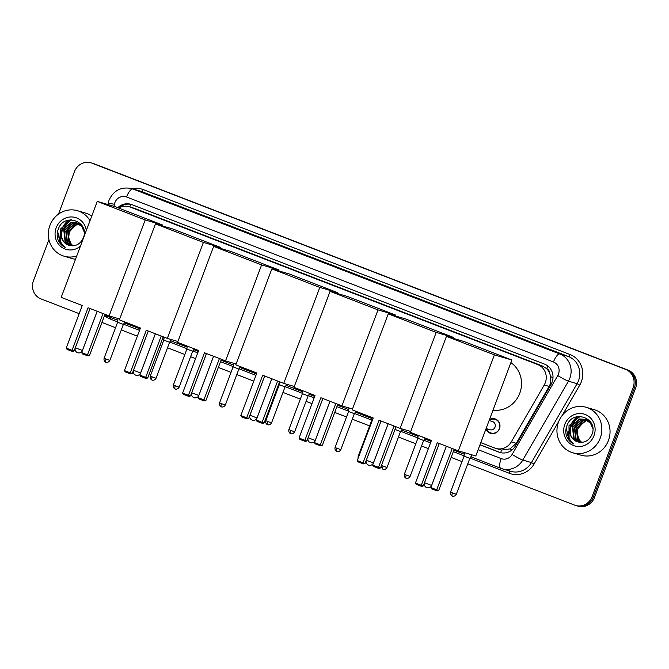 <?xml version="1.0" encoding="UTF-8"?>
<svg xmlns="http://www.w3.org/2000/svg" width="669" height="669" viewBox="0 0 669 669"><rect width="100%" height="100%" fill="white"/><g stroke="black" fill="none" stroke-linecap="round" stroke-linejoin="round"><path stroke-width="1" d="M489.491 419.53A7.585 7.15 106.4 0 1 494.943 418.836A7.585 7.15 106.4 0 1 499.475 428.687A7.585 7.15 106.4 0 1 490.67 433.387A7.585 7.15 106.4 0 1 486.012 428.787M480.794 442.652L494.868 448.088A14.216 13.405 -73.6 0 0 495.863 448.431L501.558 450.045L510.021 448.899L516.251 443.304L549.165 386.431L550.194 384.19L550.687 376.555L549.533 372.842A4.742 4.466 -73.6 0 0 546.715 368.652A14.216 4.733 -68.9 0 1 547.819 365.985M495.863 448.431A14.216 13.405 -73.6 0 0 511.317 441.858L544.231 384.984A14.216 13.405 -73.6 0 0 545.285 382.752A14.216 13.405 -73.6 0 0 537.784 364.605L130.054 207.039A14.216 13.405 -73.6 0 0 129.058 206.696A14.216 13.405 -73.6 0 0 118.714 208.067M546.715 368.652L546.489 368.569A14.216 13.405 106.4 0 1 549.533 372.842M546.489 368.569L542.342 365.951L134.62 208.377L129.058 206.696M58.487 214.122L74.46 171.64A14.216 13.405 106.4 0 1 90.976 162.826L92.188 163.186A14.216 13.405 106.4 0 1 93.183 163.52L626.828 369.756A14.216 13.405 106.4 0 1 634.337 387.895L593.328 497A14.216 13.405 106.4 0 1 576.812 505.814A14.216 13.405 106.4 0 0 593.328 497L634.337 387.895A14.216 13.405 106.4 0 0 626.828 369.756L93.183 163.52A14.216 13.405 106.4 0 0 92.188 163.186L93.401 163.545A14.216 13.405 106.4 0 1 94.396 163.88L628.04 370.116A14.216 13.405 106.4 0 1 635.55 388.254L594.54 497.36A14.216 13.405 106.4 0 1 578.024 506.174L575.599 505.455A14.216 13.405 106.4 0 1 574.604 505.12L467.756 463.826M479.982 444.818L498.99 452.169A14.216 13.405 -73.6 0 0 499.986 452.503A14.216 13.405 -73.6 0 0 515.439 445.93L550.988 384.491A14.216 13.405 -73.6 0 0 552.05 382.258A14.216 13.405 -73.6 0 0 544.541 364.12L131.801 204.614A14.216 13.405 -73.6 0 0 130.806 204.271A14.216 13.405 -73.6 0 0 117.786 207.708M63.363 227.059A18.958 17.871 106.4 0 1 69.275 220.302M571.987 423.619A18.958 17.871 106.4 0 1 577.907 416.871M90.976 162.826A14.216 13.405 106.4 0 1 91.971 163.169L625.615 369.405A14.216 13.405 106.4 0 1 633.125 387.543L592.107 496.649A14.216 13.405 106.4 0 1 575.599 505.455M79.176 313.652L40.96 298.884A14.216 13.405 106.4 0 1 33.45 280.746L48.921 239.594M462.011 461.61L451.14 457.404M428.377 448.606L421.562 445.972M415.817 443.756L398.465 437.049M369.623 425.902L352.27 419.195M346.525 416.979L334.734 412.422M311.971 403.624L306.076 401.341M300.331 399.125L282.987 392.419M277.234 390.194L276.54 389.927M253.777 381.129L236.793 374.565M231.039 372.349L218.337 367.432M195.574 358.634L190.598 356.711M184.845 354.495L167.501 347.788M161.747 345.564L160.134 344.945M137.371 336.147L121.306 329.934M115.561 327.718L101.931 322.45M63.505 229.768A18.958 17.871 106.4 0 1 66.08 225.001M66.933 223.931A18.958 17.871 106.4 0 1 68.715 222.083M69.392 221.498A18.958 17.871 106.4 0 1 71.775 219.825M572.137 426.337A18.958 17.871 106.4 0 1 574.713 421.57M575.566 420.5A18.958 17.871 106.4 0 1 577.347 418.652M578.024 418.066A18.958 17.871 106.4 0 1 580.408 416.394M119.391 207.691A14.216 13.405 106.4 0 1 131.408 204.463M500.596 452.67A14.216 13.405 106.4 0 1 500.203 452.52L480.016 444.718M558.556 421.963A23.699 22.336 106.4 0 1 586.077 407.279A23.699 22.336 106.4 0 1 600.252 438.078A23.699 22.336 106.4 0 1 572.731 452.762A23.699 22.336 106.4 0 1 558.556 421.963M586.077 407.279L594.273 409.687A23.699 22.336 106.4 0 1 608.447 440.486A23.699 22.336 106.4 0 1 580.926 455.171L572.731 452.762M566.375 435.594C567.755 439.483 570.239 442.284 573.818 443.982C568.382 439.742 567.17 434.198 570.197 427.34A11.85 11.172 106.4 0 0 577.506 441.816C583.895 443.413 588.678 441.047 591.856 434.716C598.998 418.309 572.982 408.709 567.12 425.216C565.681 428.645 565.43 432.107 566.375 435.594M593.997 435.661A16.591 15.638 106.4 0 1 573.567 445.546A16.591 15.638 106.4 0 1 564.812 424.38A16.591 15.638 106.4 0 1 585.241 414.496A16.591 15.638 106.4 0 1 593.997 435.661M585.927 419.664L582.072 419.655L572.932 427.157L574.211 438.672L578.978 442.234M585.693 419.563L581.595 419.522L572.447 427.014L573.734 438.529L578.819 442.192M586.847 420.099L584.004 420.224L574.863 427.717L576.143 439.24L579.898 442.376M586.613 419.981L583.519 420.082L574.378 427.575L575.658 439.098L579.655 442.343M587.733 420.625L585.927 420.793L576.787 428.285L578.066 439.809L580.909 442.435M587.516 420.483L585.45 420.65L576.302 428.143L577.59 439.667L580.65 442.426M581.838 442.393A11.85 11.172 106.4 0 1 577.339 434.156L579.513 440.235L581.696 442.41M592.157 425.191L590.886 423.218L585.216 419.379L579.663 418.953L570.523 426.446L570.197 427.34M584.982 419.312L580.148 419.095L571 426.588C568.884 433.913 571.05 438.989 577.506 441.816M592.826 428.453L590.409 423.076L584.739 419.237M590.033 421.261L585.935 419.614M586.905 419.881L586.169 419.706M590.351 421.679L586.663 419.806M589.523 420.65L587.867 420.182M588.837 420.441L588.101 420.274M587.85 420.224L587.098 420.124M589.573 420.709L588.595 420.366M587.616 420.132L586.872 420.007M589.623 420.768L589.029 420.684M588.77 420.659L587.992 420.625M589.548 420.692L588.795 420.575M588.544 420.542L587.775 420.492M577.339 434.156L577.932 428.595L584.639 421.094M579.354 416.411L568.985 425.727L569.093 437.685M566.258 427.792L568.775 439.876L573.818 443.982M76.734 255.984A23.699 22.336 106.4 0 1 64.099 256.194A23.699 22.336 106.4 0 1 49.924 225.394A23.699 22.336 106.4 0 1 77.445 210.71A23.699 22.336 106.4 0 1 90.014 220.661M77.445 210.71L85.64 213.118A23.699 22.336 106.4 0 1 91.745 216.045M57.743 239.025C59.123 242.914 61.607 245.715 65.194 247.413C59.75 243.182 58.538 237.629 61.565 230.772A11.85 11.172 106.4 0 0 68.874 245.247C75.263 246.844 80.046 244.478 83.224 238.147C90.365 221.74 64.349 212.14 58.487 228.647C57.049 232.076 56.798 235.538 57.743 239.025M80.431 246.15A16.591 15.638 106.4 0 1 61.331 246.97A16.591 15.638 106.4 0 1 56.179 227.811A16.591 15.638 106.4 0 1 72.595 216.999A16.591 15.638 106.4 0 1 86.318 230.496M77.295 223.095L73.439 223.095L64.299 230.588L65.579 242.111L70.354 245.665M77.06 222.994L72.963 222.953L63.814 230.445L65.102 241.969L70.186 245.632M78.214 223.53L75.371 223.655L66.231 231.148L67.51 242.671L71.265 245.807M77.98 223.413L74.886 223.513L65.746 231.006L67.025 242.529L71.023 245.774M79.101 224.056L77.295 224.224L68.154 231.717L69.434 243.24L72.277 245.866M78.883 223.914L76.818 224.082L67.678 231.574L68.957 243.098L72.018 245.858M73.205 245.832A11.85 11.172 106.4 0 1 68.706 237.587L70.881 243.667L73.063 245.841M83.525 228.622L82.262 226.649L76.592 222.81L71.031 222.384L61.891 229.877L61.565 230.772M76.35 222.744L71.516 222.526L62.376 230.019C60.252 237.344 62.418 242.421 68.874 245.247M84.194 231.884L81.777 226.507L76.107 222.668M81.401 224.692L77.303 223.045M78.273 223.312L77.537 223.137M81.718 225.119L78.03 223.237M80.89 224.082L79.235 223.613M80.205 223.872L79.469 223.705M79.218 223.655L78.465 223.555M80.941 224.14L79.962 223.806M78.984 223.563L78.24 223.438M80.991 224.199L80.397 224.115M80.138 224.098L79.368 224.056M80.916 224.132L80.163 224.006M79.912 223.973L79.143 223.923M68.706 237.587L69.3 232.026L76.007 224.525M75.497 259.271A23.699 22.336 106.4 0 1 72.294 258.602L64.099 256.194M70.722 219.842L60.352 229.158L60.461 241.116M57.626 231.231L60.143 243.307L65.194 247.413M510.89 362.59A26.066 24.577 106.4 0 1 519.763 393.255A26.066 24.577 106.4 0 1 493.011 410.147M431.438 440.47L415.432 483.043L421.269 485.301L437.275 442.719L458.324 450.856L494.399 354.879L446.457 336.356L410.381 432.333L431.438 440.47M415.432 483.043L416.235 484.339L420.408 485.953L421.269 485.301L423.301 485.895L439.249 443.488M446.457 336.356L463.918 341.474L511.86 360.006L475.784 455.982L458.324 450.856M511.86 360.006L494.399 354.879M420.408 485.953L421.83 486.371L423.301 485.895M454.201 449.267L438.73 490.427L437.258 490.904L431.664 488.872L430.861 487.576L446.39 446.248M452.227 448.506L436.698 489.825L438.73 490.427M430.861 487.576L436.698 489.825L435.828 490.477M373.235 417.974L357.229 460.556L363.066 462.806L379.072 420.232L400.129 428.369L436.205 332.393L388.254 313.861L352.178 409.838L373.235 417.974M357.229 460.556L358.04 461.853L362.205 463.458L363.066 462.806L365.107 463.408L381.046 420.993M410.707 431.472L400.129 428.369M388.254 313.861L405.715 318.988L453.657 337.511L436.205 332.393M453.339 338.372L453.657 337.511M362.205 463.458L363.635 463.885L365.107 463.408M395.998 426.772L380.527 467.932L379.055 468.409L377.625 467.991L373.461 466.377L372.658 465.08L388.187 423.753M394.024 426.011L378.495 467.338L380.527 467.932M372.658 465.08L378.495 467.338L377.625 467.991M315.032 395.479L299.035 438.061L304.872 440.319L320.869 397.737L341.926 405.874L378.002 309.898L330.06 291.366L293.984 387.343L315.032 395.479M299.035 438.061L299.837 439.357L304.002 440.971L304.872 440.319L306.904 440.913L322.843 398.498M352.504 408.976L341.926 405.874M330.06 291.366L347.512 296.492L395.463 315.024L378.002 309.898M395.136 315.877L395.463 315.024M304.002 440.971L305.432 441.389L306.904 440.913M337.795 404.277L322.324 445.437L320.852 445.914L315.258 443.881L314.455 442.585L329.993 401.258M335.83 403.516L320.292 444.843L322.324 445.437M314.455 442.585L320.292 444.843L319.431 445.495M256.837 372.993L240.832 415.566L246.669 417.824L262.674 375.242L283.723 383.379L319.799 287.402L271.857 268.879L235.781 364.856L256.837 372.993M240.832 415.566L241.634 416.862L245.807 418.476L246.669 417.824L248.701 418.418L264.64 376.011M294.301 386.49L283.723 383.379M271.857 268.879L289.317 273.997L337.26 292.529L319.799 287.402M336.933 293.39L337.26 292.529M245.807 418.476L247.229 418.894L248.701 418.418M279.6 381.79L264.13 422.95L262.658 423.427L257.055 421.395L256.252 420.09L271.79 378.771M277.627 381.021L262.089 422.348L264.13 422.95M256.252 420.09L262.089 422.348L261.228 423M198.634 350.497L182.629 393.071L188.466 395.329L204.471 352.755L225.528 360.892L261.604 264.916L213.654 246.384L177.578 342.361L198.634 350.497M182.629 393.071L183.431 394.376L187.604 395.981L188.466 395.329L190.498 395.931L206.445 353.516M236.107 363.995L225.528 360.892M213.654 246.384L231.114 251.511L279.057 270.033L261.604 264.916M278.739 270.895L279.057 270.033M187.604 395.981L189.026 396.399L190.498 395.931M221.397 359.295L205.927 400.455L204.455 400.932L203.025 400.514L198.86 398.9L198.057 397.603L213.587 356.276M219.424 358.534L203.894 399.861L205.927 400.455M198.057 397.603L203.894 399.861L203.025 400.514M140.431 328.002L124.426 370.584L130.263 372.834L146.268 330.26L167.325 338.397L203.401 242.421L155.451 223.889L119.383 319.866L140.431 328.002M124.426 370.584L125.237 371.88L129.401 373.494L130.263 372.834L132.303 373.436L148.242 331.021M177.904 341.499L167.325 338.397M155.451 223.889L172.911 229.015L220.854 247.547L203.401 242.421M220.536 248.4L220.854 247.547M129.401 373.494L130.831 373.912L132.303 373.436M163.194 336.8L147.724 377.96L146.252 378.437L144.83 378.018L140.657 376.404L139.854 375.108L155.384 333.781M161.221 336.039L145.691 377.366L147.724 377.96M139.854 375.108L145.691 377.366L144.83 378.018M82.228 305.516L66.231 348.089L72.068 350.347L88.065 307.765L109.122 315.902L145.198 219.925L97.256 201.394L61.18 297.379L82.228 305.516M66.231 348.089L67.034 349.385L71.198 350.999L72.068 350.347L74.1 350.941L90.039 308.526M119.701 319.013L109.122 315.902M97.256 201.394L114.708 206.52L162.659 225.052L145.198 219.925M162.333 225.913L162.659 225.052M71.198 350.999L72.628 351.417L74.1 350.941M104.991 314.313L89.521 355.473L88.049 355.941L82.454 353.918L81.651 352.613L97.189 311.294M103.026 313.544L87.488 354.871L89.521 355.473M81.651 352.613L87.488 354.871L86.627 355.523M486.764 428.779A7.108 6.698 -73.6 0 0 499.358 428.62A7.108 6.698 -73.6 0 0 489.164 420.6M486.087 428.586L490.084 429.757A4.265 4.022 -73.6 0 0 495.035 427.115A4.265 4.022 -73.6 0 0 492.484 421.57L489.098 420.575M456.308 494.282C454.552 497.234 451.826 496.013 452.52 496.139L452.319 496.072A3.077 1.029 -68.9 0 1 452.319 496.072A3.077 1.029 -68.9 0 1 452.445 492.911L456.308 494.282L469.83 458.315L464.06 456.141L464.462 452.662M406.15 478.226A3.077 1.029 -68.9 0 1 406.125 478.218A3.077 1.029 -68.9 0 1 406.25 475.057L410.114 476.428L423.636 440.461L417.866 438.295L418.209 435.352M387.025 467.506C385.26 470.458 382.534 469.237 383.237 469.362L383.028 469.295A3.077 1.029 -68.9 0 1 383.028 469.295A3.077 1.029 -68.9 0 1 383.153 466.126L387.025 467.506L400.539 431.53L394.978 429.473M372.215 420.692L371.68 420.441L372.014 417.506M340.83 449.652C339.066 452.604 336.34 451.383 337.042 451.508L336.833 451.441A3.077 1.029 -68.9 0 1 336.833 451.441A3.077 1.029 -68.9 0 1 336.959 448.28L340.83 449.652L354.344 413.685L348.582 411.51L348.992 407.948M290.664 433.596A3.077 1.029 -68.9 0 1 290.639 433.587A3.077 1.029 -68.9 0 1 290.764 430.426L294.636 431.798L308.15 395.831L302.388 393.665L302.723 390.721M267.567 424.673A3.077 1.029 -68.9 0 1 267.541 424.664A3.077 1.029 -68.9 0 1 267.667 421.495L271.539 422.875L285.053 386.899L279.291 384.734L279.625 381.798M221.372 406.819A3.077 1.029 -68.9 0 1 221.347 406.811A3.077 1.029 -68.9 0 1 221.472 403.65L225.344 405.021L238.866 369.054L233.096 366.88L233.514 363.234M175.178 388.965A3.077 1.029 -68.9 0 1 175.153 388.957A3.077 1.029 -68.9 0 1 175.278 385.796L179.15 387.167L192.672 351.2L186.902 349.034L187.236 346.09M156.053 378.244C154.288 381.196 151.562 379.975 152.264 380.101L152.055 380.034A3.077 1.029 -68.9 0 1 152.055 380.034A3.077 1.029 -68.9 0 1 152.181 376.864L156.053 378.244L169.575 342.269L163.805 340.103L164.139 337.168M105.894 362.188A3.077 1.029 -68.9 0 1 105.861 362.18A3.077 1.029 -68.9 0 1 105.986 359.019L109.858 360.39L123.38 324.423L117.61 322.249L118.037 318.519M549.165 386.431L544.231 384.984M500.713 452.696A14.216 4.733 -68.9 0 1 501.558 450.045M510.021 448.899A14.216 1.187 30.1 0 0 511.944 450.011M550.687 376.555A14.216 1.187 30.1 0 0 552.987 377.901M129.769 206.905A14.216 4.733 -68.9 0 1 130.873 204.346M542.342 365.951L537.784 364.605M516.251 443.304L511.317 441.858M134.62 208.377L130.054 207.039M94.396 163.88L91.971 163.169M628.04 370.116L625.615 369.405M635.55 388.254L633.125 387.543M594.54 497.36L592.107 496.649M478.151 449.702L501.156 458.591A9.483 8.94 -73.6 0 0 512.12 454.435L557.762 375.56A9.483 8.94 -73.6 0 0 558.473 374.071A9.483 8.94 -73.6 0 0 553.464 361.979L126.55 196.987A9.483 8.94 -73.6 0 0 114.876 202.64A9.483 8.94 -73.6 0 0 114.424 204.229L114.014 206.32M126.55 196.987A9.483 3.153 111.1 0 1 132.922 189.009L559.836 354.001A18.958 17.871 106.4 0 1 569.846 378.186A18.958 17.871 106.4 0 1 568.433 381.171L577.088 383.705A18.958 17.871 -73.6 0 0 578.501 380.728A18.958 17.871 -73.6 0 0 568.491 356.544L141.577 191.551A18.958 17.871 -73.6 0 0 140.247 191.1L131.592 188.558A18.958 17.871 106.4 0 1 132.922 189.009L141.577 191.551A2.367 0.786 -68.9 0 0 143.166 189.561L570.08 354.545A2.367 0.786 -68.9 0 1 568.491 356.544L559.836 354.001A9.483 3.153 111.1 0 0 553.464 361.979M131.592 188.558C121.156 186.517 113.638 190.397 109.039 200.198L108.161 203.284L114.424 204.229M570.08 354.545A21.333 20.103 106.4 0 1 581.344 381.756A21.333 20.103 106.4 0 1 579.755 385.11L562.194 415.457M558.841 421.253L534.113 463.977A21.333 20.103 106.4 0 1 509.435 473.334L469.989 458.089M464.102 455.815L453.306 451.642M430.543 442.845L423.795 440.235M417.908 437.961L400.698 431.304M371.713 420.107L354.503 413.459M348.616 411.184L336.908 406.652M314.146 397.854L308.309 395.605M302.421 393.33L285.211 386.674M279.324 384.399L278.705 384.165M255.943 375.368L239.017 368.828M233.13 366.553L220.502 361.67M197.74 352.872L192.823 350.974M186.935 348.7L169.725 342.043M163.846 339.768L162.299 339.175M139.537 330.377L123.531 324.197M117.652 321.923L110.452 319.138A21.333 20.103 106.4 0 1 104.548 315.509M132.169 188.733A21.333 20.103 106.4 0 1 143.166 189.561M557.762 375.56A9.483 0.794 30.1 0 0 568.433 381.171L522.79 460.038L531.445 462.58L577.088 383.705L579.755 385.11M512.12 454.435A9.483 0.794 30.1 0 0 522.79 460.038A18.958 17.871 106.4 0 1 502.185 468.802A18.958 17.871 106.4 0 1 500.855 468.35A9.483 3.153 111.1 0 1 500.772 468.325L510.84 471.344A18.958 17.871 -73.6 0 0 531.445 462.58L534.113 463.977M500.696 468.292L470.892 456.768L500.772 468.325A9.483 3.153 111.1 0 1 501.156 458.591M464.286 454.218L453.85 450.187L464.286 454.218M431.087 441.389L424.698 438.923L431.087 441.389M418.092 436.364L401.601 429.991L418.092 436.372M371.897 418.51L355.415 412.146L371.897 418.518M348.8 409.587L337.452 405.205L348.8 409.587M314.689 396.408L309.22 394.292L314.689 396.408M286.115 385.369L302.605 391.741L286.123 385.361M256.411 373.879L239.928 367.515L256.411 373.887M233.314 364.956L221.046 360.215L233.314 364.956M198.283 351.417L193.734 349.661L198.283 351.426M187.119 347.102L170.637 340.73L187.119 347.111M164.022 338.18L162.851 337.72L164.022 338.18M140.089 328.931L124.442 322.884L140.089 328.931M117.836 320.326L104.648 315.233L117.828 320.326M110.82 317.616A2.367 0.786 -68.9 0 1 110.452 319.138M509.661 470.993A2.367 0.786 -68.9 0 1 509.435 473.334M500.203 452.52L498.99 452.169M573.024 422.172A18.958 17.871 106.4 0 1 578.359 416.712M571.987 426.295A18.958 17.871 106.4 0 1 574.253 421.963M575.164 420.751A18.958 17.871 106.4 0 1 576.72 419.053M577.456 418.376A18.958 17.871 106.4 0 1 580.19 416.386M570.506 425.819A19.434 18.322 106.4 0 1 576.16 417.665M576.72 417.197A19.434 18.322 106.4 0 1 577.414 416.662M64.391 225.604A18.958 17.871 106.4 0 1 69.727 220.143M63.354 229.726A18.958 17.871 106.4 0 1 65.621 225.394M66.532 224.182A18.958 17.871 106.4 0 1 68.087 222.484M68.823 221.807A18.958 17.871 106.4 0 1 71.558 219.825M61.874 229.25A19.434 18.322 106.4 0 1 67.527 221.096M68.087 220.628A19.434 18.322 106.4 0 1 68.782 220.093M431.413 485.36L431.63 485.41A3.788 3.788 0 0 1 426.713 487.609A3.788 3.788 0 0 1 424.531 482.742L431.413 485.36M373.218 462.873L373.427 462.915A3.788 3.788 0 0 1 368.51 465.114A3.788 3.788 0 0 1 366.328 460.247L373.218 462.873M315.015 440.378L315.233 440.419A3.788 3.788 0 0 1 310.316 442.627A3.788 3.788 0 0 1 308.133 437.752L315.015 440.378M256.812 417.882L257.03 417.933A3.788 3.788 0 0 1 252.113 420.132A3.788 3.788 0 0 1 249.93 415.265L256.812 417.882M198.609 395.396L198.827 395.438A3.788 3.788 0 0 1 193.91 397.637A3.788 3.788 0 0 1 191.727 392.77L198.609 395.396M140.415 372.901L140.624 372.942A3.788 3.788 0 0 1 135.707 375.15A3.788 3.788 0 0 1 133.524 370.275L140.415 372.901M82.212 350.405L82.429 350.456A3.788 3.788 0 0 1 77.512 352.655A3.788 3.788 0 0 1 75.329 347.788L82.212 350.405M452.445 492.911L450.546 492.116L464.06 456.141M406.25 475.057L404.352 474.262L417.866 438.295M383.153 466.126L381.464 465.448M358.693 456.659L358.158 456.409L371.68 420.441M336.959 448.28L335.06 447.486L348.582 411.51M290.764 430.426L288.866 429.632L302.388 393.665M267.667 421.495L265.769 420.701L279.291 384.734M221.472 403.65L219.574 402.855L233.096 366.88M197.305 397.302L198.225 397.871A3.077 1.029 -68.9 0 1 197.899 396.842M175.278 385.796L173.38 385.001L186.902 349.034M152.181 376.864L150.282 376.07L163.805 340.103M105.986 359.019L104.088 358.224L117.61 322.249M108.161 203.284L107.918 204.53M446.357 446.231L431.63 485.41M439.282 443.497L424.531 482.742M388.154 423.736L373.427 462.915M381.079 421.01L366.328 460.247M329.951 401.249L315.233 440.419M322.876 398.515L308.133 437.752M271.756 378.754L257.03 417.933M264.681 376.02L249.93 415.265M213.553 356.259L198.827 395.438M206.478 353.525L191.727 392.77M155.35 333.772L140.624 372.942M148.275 331.038L133.524 370.275M97.147 311.277L82.429 350.456M90.072 308.543L75.329 347.788M495.11 419.379L497.192 419.99M469.83 458.315L472.172 454.92M491.105 433.019L493.187 433.629M450.546 492.116C449.903 495.486 452.821 496.398 452.185 496.013L452.319 496.072M430.961 487.283L430.016 487.333M410.114 476.428C408.358 479.38 405.631 478.159 406.334 478.293L405.991 478.168C406.627 478.544 403.708 477.633 404.352 474.262M423.636 440.461L425.275 438.086M400.539 431.53L402.286 429.005M381.054 466.519L383.028 469.295M358.158 456.409L358.074 458.315M354.344 413.685L355.983 411.31M335.06 447.486C334.416 450.856 337.335 451.767 336.699 451.383L336.833 451.441M314.53 442.702L313.502 442.41M294.636 431.798C292.871 434.75 290.145 433.529 290.848 433.663L290.505 433.537C291.14 433.913 288.222 433.002 288.866 429.632M308.15 395.831L309.789 393.456M271.539 422.875C269.774 425.827 267.048 424.606 267.751 424.731L267.408 424.606C268.043 424.991 265.125 424.071 265.769 420.701M285.053 386.899L286.859 384.299M256.378 374.214L256.528 372.876M225.344 405.021C223.58 407.973 220.854 406.752 221.556 406.877L221.213 406.752C221.849 407.137 218.93 406.225 219.574 402.855M238.866 369.054L240.506 366.679M179.15 387.167C177.385 390.119 174.659 388.898 175.362 389.032L175.019 388.906C175.654 389.283 172.736 388.371 173.38 385.001M192.672 351.2L194.311 348.825M169.575 342.269L171.423 339.601M150.282 376.07C149.639 379.44 152.557 380.36 151.922 379.975L152.055 380.034M109.858 360.39C108.094 363.342 105.368 362.121 106.07 362.247L105.727 362.121C106.363 362.506 103.444 361.594 104.088 358.224M123.38 324.423L125.019 322.048M81.284 352.045L81.685 352.538"/></g></svg>
